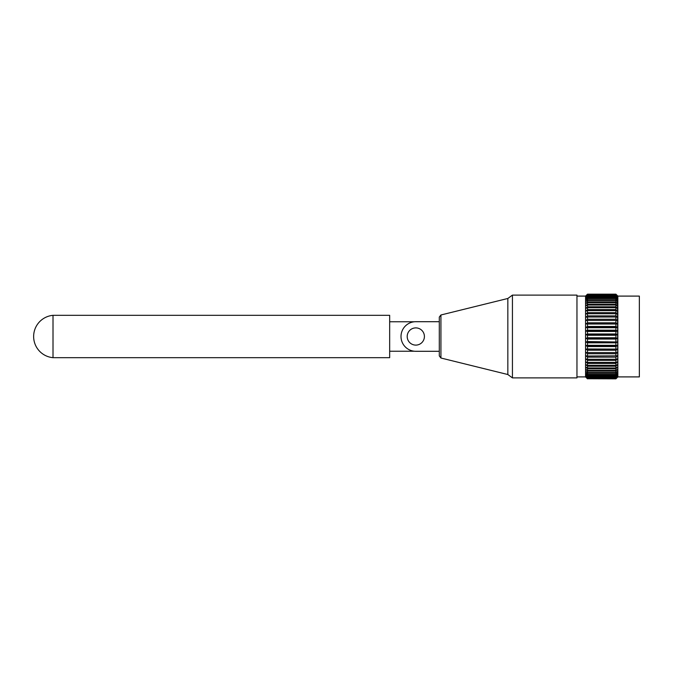 <?xml version="1.0" encoding="UTF-8"?>
<svg xmlns="http://www.w3.org/2000/svg" width="673" height="673" viewBox="0 0 673 673"><rect width="100%" height="100%" fill="white"/><g stroke="black" fill="none" stroke-linecap="round" stroke-linejoin="round"><path stroke-width="1.01" d="M407.199 336.5A8.606 8.606 0 0 0 415.805 345.106A8.606 8.606 0 0 0 424.411 336.5A8.606 8.606 0 0 0 415.805 327.894A8.606 8.606 0 0 0 407.199 336.5M440.924 358.011L439.292 355.916L439.292 317.084L440.924 314.989L440.924 358.011L507.837 374.524L507.837 298.476L512.431 295.111L576.963 295.111L576.963 377.889L512.431 377.889L512.431 295.111M576.963 376.905L585.569 376.905L585.569 296.086L587.504 294.16L585.931 295.893L587.504 294.387L585.931 296.381L587.504 294.959L585.931 297.197L587.504 295.859L585.931 298.324L587.504 297.087L587.504 298.08L585.931 299.763L587.504 298.635L587.504 299.83L585.931 301.496L587.504 300.486L587.504 301.874L585.931 303.515L587.504 302.631L587.504 304.196L585.931 305.794L587.504 305.046L587.504 306.787L585.931 308.327L587.504 307.712L587.504 309.605L585.931 311.077L587.504 310.615L587.504 312.651L585.931 314.039L587.504 313.719L587.504 315.881L585.931 317.176L587.504 317.008L587.504 319.28L585.931 320.474L587.504 320.457L587.504 322.813L585.931 323.898L587.504 324.033L587.504 326.464L585.931 327.423L587.504 327.717L587.504 330.191L585.931 331.023L587.504 331.461L587.504 333.968L585.931 334.674L587.504 335.255L587.504 337.77L615.904 337.77L615.904 335.255L617.478 334.674L615.904 333.968L615.904 331.461L617.478 331.023L615.904 330.191L615.904 327.717L617.478 327.423L615.904 326.464L615.904 324.033L617.478 323.898L615.904 322.813L615.904 320.457L617.478 320.474L615.904 319.28L615.904 317.008L617.478 317.176L615.904 315.881L615.904 313.719L617.478 314.039L615.904 312.651L615.904 310.615L617.478 311.077L615.904 309.605L615.904 307.712L617.478 308.327L615.904 306.787L615.904 305.046L617.478 305.794L615.904 304.196L615.904 302.631L617.478 303.515L615.904 301.874L615.904 300.486L617.478 301.496L615.904 299.83L615.904 298.635L617.478 299.763L615.904 298.08L615.904 297.087L617.478 298.324L615.904 296.633L615.904 295.859L617.478 297.197L615.904 295.514L615.904 294.959L617.478 296.381L615.904 294.16L617.478 295.725L615.904 294.16L587.504 294.16L585.931 295.725M617.478 295.725L617.839 376.905L639.35 376.905L639.35 296.095L617.839 296.095L617.839 376.914L615.904 378.84L587.504 378.731L615.904 378.84M587.504 378.84L585.569 376.914L585.569 296.095L576.963 296.095M439.292 321.702L415.805 321.702A14.798 14.798 0 0 0 401.007 336.5A14.798 14.798 0 0 0 415.805 351.298L439.292 351.298M427.978 351.298L415.805 351.298M615.904 300.486L587.504 300.486M587.504 301.874L615.904 301.874M615.904 302.631L587.504 302.631M587.504 304.196L615.904 304.196M615.904 305.046L587.504 305.046M587.504 306.787L615.904 306.787M615.904 307.712L587.504 307.712M587.504 309.605L615.904 309.605M615.904 310.615L587.504 310.615M587.504 312.651L615.904 312.651M615.904 313.719L587.504 313.719M587.504 315.881L615.904 315.881M615.904 317.008L587.504 317.008M587.504 319.28L615.904 319.28M615.904 320.457L587.504 320.457M587.504 322.813L615.904 322.813M615.904 324.033L587.504 324.033M587.504 326.464L615.904 326.464M615.904 327.717L587.504 327.717M587.504 330.191L615.904 330.191M615.904 331.461L587.504 331.461M587.504 333.968L615.904 333.968M615.904 335.255L587.504 335.255M615.904 341.556L615.904 339.049L587.504 339.049L587.504 341.556L617.478 341.977L615.904 342.826L587.504 342.826L587.504 345.308L615.904 345.308L615.904 342.826M615.904 348.984L615.904 346.561L587.504 346.561L587.504 348.984L617.478 349.102L615.904 350.204L587.504 350.204L587.504 352.559L615.904 352.559L615.904 350.204M615.904 356.009L615.904 353.737L587.504 353.737L587.504 356.009L617.478 355.824L615.904 357.136L587.504 357.136L587.504 359.298L615.904 359.298L615.904 357.136M615.904 362.411L615.904 360.366L587.504 360.366L587.504 362.411L615.904 362.411L617.478 361.923L615.904 363.412L587.504 363.412L587.504 365.304L615.904 365.304L615.904 363.412M615.904 367.971L615.904 366.23L587.504 366.23L587.504 367.971L615.904 367.971L617.478 367.206L615.904 368.812L587.504 368.812L587.504 370.386L615.904 370.386L615.904 368.812M615.904 372.522L615.904 371.134L587.504 371.134L587.504 372.522L615.904 372.522L617.478 371.504L615.904 373.179L587.504 373.179L587.504 374.373L615.904 374.373L615.904 373.179M615.904 375.921L615.904 374.928L587.504 374.928L587.504 375.921L615.904 375.921L617.478 374.676L615.904 376.367L587.504 376.367L587.504 377.149L615.904 377.149L615.904 376.367M615.904 378.049L615.904 377.486L587.504 377.486L587.504 378.049L615.904 378.049L617.478 376.619L615.904 378.276L587.504 378.276L615.904 378.276M587.504 294.16L615.904 294.16M587.504 299.83L615.904 299.83M615.904 298.635L587.504 298.635M587.504 298.08L615.904 298.08M615.904 297.087L587.504 297.087M587.504 296.633L615.904 296.633M615.904 295.859L587.504 295.859M587.504 295.514L615.904 295.514M615.904 294.959L587.504 294.959M587.504 294.724L615.904 294.724M615.904 294.387L587.504 294.387M587.504 294.269L615.904 294.269M615.904 339.049L617.478 338.326L615.904 337.77M615.904 346.561L617.478 345.577L615.904 345.308M615.904 353.737L617.478 352.526L615.904 352.559M615.904 360.366L617.478 358.961L615.904 359.298M615.904 366.23L617.478 364.673L615.904 365.304M615.904 371.134L617.478 369.485L615.904 370.386M615.904 374.928L617.478 373.237L615.904 374.373M615.904 377.486L617.478 375.803L615.904 377.149M615.904 378.731L617.478 377.107L615.904 378.613M587.504 378.613L585.931 377.107L587.504 378.731M587.504 378.049L585.931 376.619L587.504 378.276M587.504 377.149L585.931 375.803L587.504 377.486M587.504 375.921L585.931 374.676L587.504 376.367M587.504 374.373L585.931 373.237L587.504 374.928M587.504 372.522L585.931 371.504L587.504 373.179M587.504 370.386L585.931 369.485L587.504 371.134M587.504 367.971L585.931 367.206L587.504 368.812M587.504 365.304L585.931 364.673L587.504 366.23M587.504 362.411L585.931 361.923L587.504 363.412M587.504 359.298L585.931 358.961L587.504 360.366M587.504 356.009L585.931 355.824L587.504 357.136M587.504 352.559L585.931 352.526L587.504 353.737M587.504 348.984L585.931 349.102L587.504 350.204M587.504 345.308L585.931 345.577L587.504 346.561M587.504 341.556L585.931 341.977L587.504 342.826M587.504 337.77L585.931 338.326L587.504 339.049M585.931 349.102L617.478 349.102M585.931 345.577L617.478 345.577M585.931 341.977L617.478 341.977M585.931 338.326L617.478 338.326M585.931 334.674L617.478 334.674M585.931 331.023L617.478 331.023M585.931 327.423L617.478 327.423M585.931 323.898L617.478 323.898M427.978 321.702L415.805 321.702M53.007 315.326L53.007 357.674L389.667 357.674L389.667 315.326L53.007 315.326A21.258 21.258 0 0 0 53.007 357.674M389.667 351.239L414.442 351.239M414.442 321.761L389.667 321.761M440.924 314.989L507.837 298.476M507.837 374.524L512.431 377.889"/></g></svg>
